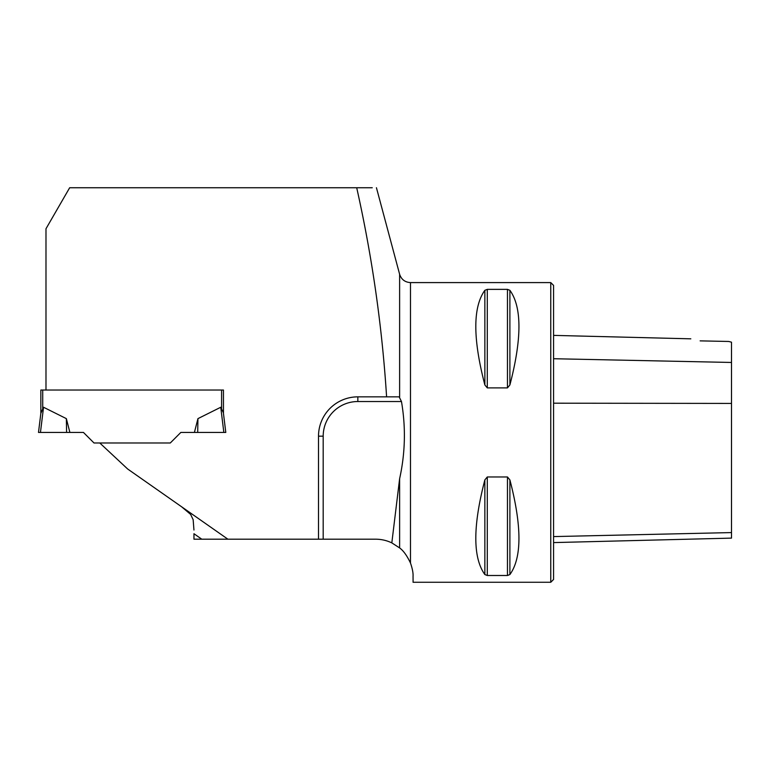 <?xml version="1.0" encoding="UTF-8"?>
<svg xmlns="http://www.w3.org/2000/svg" width="770" height="770" viewBox="0 0 770 770"><rect width="100%" height="100%" fill="white"/><g stroke="black" fill="none" stroke-linecap="round" stroke-linejoin="round"><path stroke-width="1.16" d="M399.62 547.922L399.62 478.719L391.824 542.889L399.62 547.922C403.403 550.666 407.022 555.699 410.477 563.024C412.412 568.645 413.269 573.072 413.047 576.326C413.269 573.072 412.412 568.645 410.477 563.024L410.477 282.59L550.762 282.59L550.762 582.264L413.047 582.264M399.62 478.719C405.28 453.058 405.896 427.321 401.468 401.526L357.838 401.526A34.65 34.65 0 0 0 323.188 436.176L323.188 539.193L375.587 539.193A37.461 37.461 0 0 1 391.824 542.889M372.247 187.745L356.703 187.745C372.151 256.68 382.122 326.384 386.598 396.848L399.149 396.848L401.468 401.526M356.703 187.745L69.666 187.745L45.988 228.748L45.988 390.034L223.454 390.034L223.454 413.365L225.793 432.432L223.839 432.432L220.749 407.253L197.938 418.63L194.415 432.432L223.839 432.432M386.598 396.848L357.838 396.848A39.328 39.328 0 0 0 318.511 436.176L318.511 539.193L227.901 539.193L127.656 468.997L99.782 442.981L170.295 442.981L180.844 432.432L194.415 432.432L180.844 432.432L170.295 442.981L94.007 442.981L83.449 432.432L40.454 432.432L43.544 407.253L66.355 418.63L69.887 432.432M179.468 505.274L180.267 505.832M181.566 506.747L190.613 514.389L193.155 519.712L193.953 530.02M201.778 539.193L193.953 533.716L193.953 539.193L227.901 539.193M318.511 539.193L323.188 539.193M413.047 576.326L413.095 582.264M487.294 387.897L484.859 384.962C472.799 338.636 472.799 307.086 484.859 290.309L487.294 289.366L507.459 289.366L509.894 290.309C521.954 307.086 521.954 338.636 509.894 384.962L507.459 387.897L487.294 387.897L487.294 289.366M507.459 476.967L509.894 479.893C521.954 526.218 521.954 557.769 509.894 574.555L507.459 575.498L487.294 575.498L484.859 574.555C472.799 557.769 472.799 526.218 484.859 479.893L487.294 476.967L507.459 476.967L507.459 575.498M484.859 290.309L484.869 384.981M700.132 340.869C688.284 338.222 688.284 338.222 700.132 340.869L728.69 341.466L731.5 342.178L731.5 362.458L553.572 358.724M550.762 282.59L553.572 285.4L553.572 579.454L550.762 582.264M553.572 542.59L731.5 538.115L731.5 362.458M223.454 390.034L40.839 390.034L40.839 413.365L43.544 407.253L40.916 412.778L38.5 432.432L40.916 412.778M221.587 390.034L221.587 408.35L220.749 407.253L223.387 412.778M38.5 432.432L66.595 432.432L66.355 418.63M197.938 418.63L197.707 432.432M399.62 397.176L399.62 274.264C401.372 279.481 404.981 282.263 410.477 282.59M731.5 403.422L553.572 403.191M731.5 532.58L553.572 536.584M509.894 384.962L509.894 290.309M507.459 387.897L507.459 289.366M484.859 574.555L484.859 479.893M487.294 575.498L487.294 476.967M509.894 574.555L509.894 479.893M357.838 401.526L357.838 396.848M323.188 436.176L318.511 436.176M42.716 390.034L42.716 408.35M399.62 274.264L376.443 187.736M690.815 338.829L553.572 335.383"/></g></svg>
